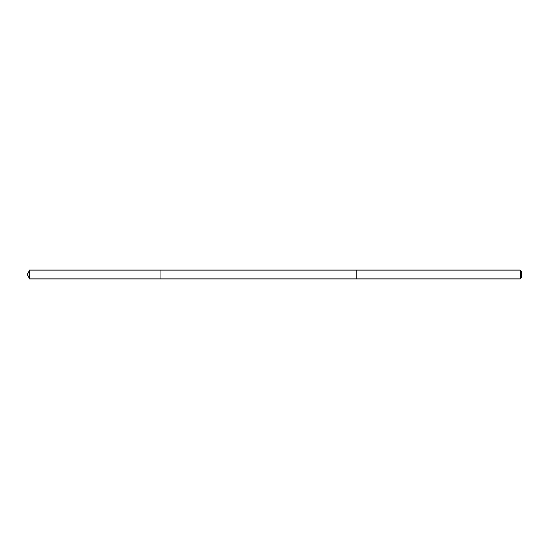 <?xml version="1.0" encoding="UTF-8"?>
<svg xmlns="http://www.w3.org/2000/svg" width="549" height="549" viewBox="0 0 549 549"><rect width="100%" height="100%" fill="white"/><g stroke="black" fill="none" stroke-linecap="round" stroke-linejoin="round"><path stroke-width="0.82" d="M160.857 278.947L160.857 270.053L29.522 270.053L29.522 278.947L160.857 278.947L160.857 270.053L356.85 270.053L356.85 278.947L29.522 278.947L27.45 274.5L29.522 278.947M356.85 271.281L356.85 278.947L520.267 278.947L520.267 270.053L356.85 270.053L356.85 271.281M520.267 270.053L521.55 271.336L521.55 277.664L520.267 278.947M27.45 274.5L29.522 270.053"/></g></svg>
